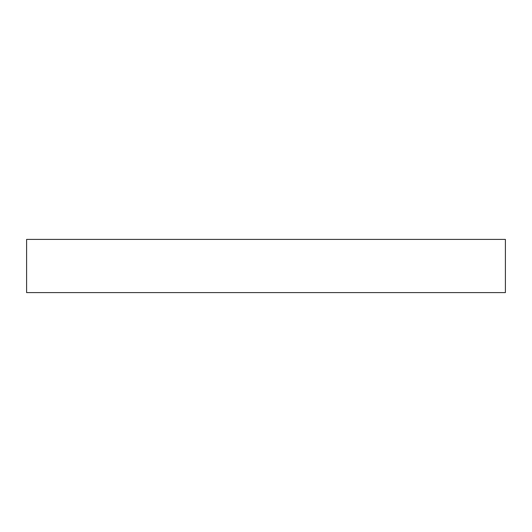 <?xml version="1.0" encoding="UTF-8"?>
<svg xmlns="http://www.w3.org/2000/svg" width="532" height="532" viewBox="0 0 532 532"><rect width="100%" height="100%" fill="white"/><g stroke="black" fill="none" stroke-linecap="round" stroke-linejoin="round"><path stroke-width="0.8" d="M26.6 292.6L26.6 239.4L505.4 239.4L505.4 292.6L26.6 292.6"/></g></svg>
